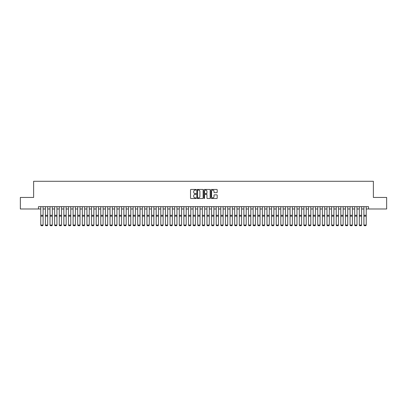 <?xml version="1.0" encoding="UTF-8"?>
<svg xmlns="http://www.w3.org/2000/svg" width="407" height="407" viewBox="0 0 407 407"><rect width="100%" height="100%" fill="white"/><g stroke="black" fill="none" stroke-linecap="round" stroke-linejoin="round"><path stroke-width="0.61" d="M196.113 189.764A0.315 0.315 0 0 0 195.798 189.448L190.985 189.448A0.453 0.453 0 0 0 190.532 189.901L190.532 198.056A0.453 0.453 0 0 0 190.985 198.509L195.798 198.509A0.315 0.315 0 0 0 196.113 198.194A0.315 0.315 0 0 0 195.798 197.878L195.172 197.878A1.45 1.45 0 0 1 193.722 196.428L193.722 195.747A1.45 1.45 0 0 1 195.172 194.297L195.798 194.297A0.315 0.315 0 0 0 196.113 193.981A0.315 0.315 0 0 0 195.798 193.661L195.172 193.661A1.45 1.45 0 0 1 193.722 192.211L193.722 191.534A1.45 1.45 0 0 1 195.172 190.084L195.798 190.084A0.315 0.315 0 0 0 196.113 189.764M216.743 192.643A0.453 0.453 0 0 0 217.196 192.19L217.196 189.901A0.453 0.453 0 0 0 216.743 189.448L211.396 189.448A0.453 0.453 0 0 0 210.943 189.901L210.943 198.056A0.453 0.453 0 0 0 211.396 198.509L216.743 198.509A0.453 0.453 0 0 0 217.196 198.056L217.196 195.294A0.453 0.453 0 0 0 216.743 194.841L214.453 194.841A0.453 0.453 0 0 0 214.001 195.294L214.001 196.662A1.211 1.211 0 0 1 212.79 197.878A1.211 1.211 0 0 1 211.579 196.662L211.579 191.295A1.211 1.211 0 0 1 212.79 190.084A1.211 1.211 0 0 1 214.001 191.295L214.001 192.19A0.453 0.453 0 0 0 214.453 192.643L216.743 192.643M38.467 208.984L20.35 208.984L20.35 197.441L33.623 197.441L33.623 181.283L373.377 181.283L373.377 197.441L386.65 197.441L386.65 208.984L368.533 208.984L368.533 206.675L38.467 206.675L38.467 208.984L40.776 208.984M203.103 189.901A0.453 0.453 0 0 0 202.65 189.448L197.303 189.448A0.453 0.453 0 0 0 196.851 189.901L196.851 198.056A0.453 0.453 0 0 0 197.303 198.509L202.65 198.509A0.453 0.453 0 0 0 203.103 198.056L203.103 189.901M204.35 189.448L209.697 189.448A0.453 0.453 0 0 1 210.149 189.901L210.149 198.056A0.453 0.453 0 0 1 209.697 198.509L207.407 198.509A0.453 0.453 0 0 1 206.954 198.056L206.954 194.75A0.453 0.453 0 0 0 206.502 194.297L204.986 194.297A0.453 0.453 0 0 0 204.533 194.75L204.533 198.194A0.315 0.315 0 0 1 204.212 198.509A0.315 0.315 0 0 1 203.897 198.194L203.897 189.901A0.453 0.453 0 0 1 204.35 189.448M43.086 208.984L45.391 208.984M47.7 208.984L50.01 208.984M52.32 208.984L54.624 208.984M56.934 208.984L59.244 208.984M61.549 208.984L63.858 208.984M66.168 208.984L68.473 208.984M70.782 208.984L73.092 208.984M75.397 208.984L77.706 208.984M80.016 208.984L82.321 208.984M84.631 208.984L86.94 208.984M89.25 208.984L91.555 208.984M93.864 208.984L96.174 208.984M98.479 208.984L100.788 208.984M103.098 208.984L105.403 208.984M107.713 208.984L110.022 208.984M112.327 208.984L114.637 208.984M116.946 208.984L119.251 208.984M121.561 208.984L123.87 208.984M126.18 208.984L128.485 208.984M130.795 208.984L133.104 208.984M135.409 208.984L137.719 208.984M140.028 208.984L142.333 208.984M144.643 208.984L146.952 208.984M149.257 208.984L151.567 208.984M153.877 208.984L156.181 208.984M158.491 208.984L160.801 208.984M163.105 208.984L165.415 208.984M167.725 208.984L170.034 208.984M172.339 208.984L174.649 208.984M176.959 208.984L179.263 208.984M181.573 208.984L183.883 208.984M186.187 208.984L188.497 208.984M190.807 208.984L193.111 208.984M195.421 208.984L197.731 208.984M200.035 208.984L202.345 208.984M204.655 208.984L206.965 208.984M209.269 208.984L211.579 208.984M213.889 208.984L216.193 208.984M218.503 208.984L220.813 208.984M223.117 208.984L225.427 208.984M227.737 208.984L230.041 208.984M232.351 208.984L234.661 208.984M236.966 208.984L239.275 208.984M241.585 208.984L243.895 208.984M246.199 208.984L248.509 208.984M250.819 208.984L253.123 208.984M255.433 208.984L257.743 208.984M260.048 208.984L262.357 208.984M264.667 208.984L266.972 208.984M269.281 208.984L271.591 208.984M273.896 208.984L276.205 208.984M278.515 208.984L280.82 208.984M283.13 208.984L285.439 208.984M287.749 208.984L290.054 208.984M292.363 208.984L294.673 208.984M296.978 208.984L299.287 208.984M301.597 208.984L303.902 208.984M306.212 208.984L308.521 208.984M310.826 208.984L313.136 208.984M315.445 208.984L317.75 208.984M320.06 208.984L322.369 208.984M324.679 208.984L326.984 208.984M329.294 208.984L331.603 208.984M333.908 208.984L336.218 208.984M338.527 208.984L340.832 208.984M343.142 208.984L345.451 208.984M347.756 208.984L350.066 208.984M352.376 208.984L354.68 208.984M356.99 208.984L359.3 208.984M361.609 208.984L363.914 208.984M366.224 208.984L368.533 208.984M197.802 190.084A0.315 0.315 0 0 0 197.487 190.4L197.487 197.558A0.315 0.315 0 0 0 197.802 197.878L198.458 197.878A1.45 1.45 0 0 0 199.908 196.428L199.908 191.534A1.45 1.45 0 0 0 198.458 190.084L197.802 190.084M206.954 191.315A1.211 1.211 0 0 0 205.744 190.105A1.211 1.211 0 0 0 204.533 191.315L204.533 193.208A0.453 0.453 0 0 0 204.986 193.661L206.502 193.661A0.453 0.453 0 0 0 206.954 193.208L206.954 191.315M43.086 206.675L43.086 225.142L42.74 225.717L41.122 225.682L42.74 225.717M41.122 225.717L40.776 225.056L43.086 225.056L42.74 225.682M40.776 206.675L40.776 225.056L41.122 225.682M45.391 225.142L45.742 225.717L45.391 225.056L47.7 225.056L47.354 225.717L45.742 225.682L47.354 225.717M50.01 225.142L50.356 225.717L50.01 225.056L52.32 225.056L51.974 225.717L50.356 225.682L51.974 225.717M54.624 225.142L54.97 225.717L54.624 225.056L56.934 225.056L56.588 225.717L54.97 225.682L56.588 225.717M59.244 225.142L59.59 225.717L59.244 225.056L61.549 225.056L61.203 225.717L59.59 225.682L61.203 225.717M47.7 206.675L47.7 225.056L47.354 225.682M45.391 206.675L45.391 225.056L45.742 225.682M52.32 206.675L52.32 225.056L51.974 225.682M50.01 206.675L50.01 225.056L50.356 225.682M56.934 206.675L56.934 225.056L56.588 225.682M54.624 206.675L54.624 225.056L54.97 225.682M61.549 206.675L61.549 225.056L61.203 225.682M59.244 206.675L59.244 225.056L59.59 225.682M63.858 225.142L64.204 225.717L63.858 225.056L66.168 225.056L65.822 225.717L64.204 225.682L65.822 225.717M66.168 206.675L66.168 225.056L65.822 225.682M63.858 206.675L63.858 225.056L64.204 225.682M68.473 225.142L68.819 225.717L68.473 225.056L70.782 225.056L70.436 225.717L68.819 225.682L70.436 225.717M70.782 206.675L70.782 225.056L70.436 225.682M68.473 206.675L68.473 225.056L68.819 225.682M73.092 225.142L73.438 225.717L73.092 225.056L75.397 225.056L75.051 225.717L73.438 225.682L75.051 225.717M75.397 206.675L75.397 225.056L75.051 225.682M73.092 206.675L73.092 225.056L73.438 225.682M77.706 225.142L78.052 225.717L77.706 225.056L80.016 225.056L79.67 225.717L78.052 225.682L79.67 225.717M80.016 206.675L80.016 225.056L79.67 225.682M77.706 206.675L77.706 225.056L78.052 225.682M82.321 225.142L82.672 225.717L82.321 225.056L84.631 225.056L84.285 225.717L82.672 225.682L84.285 225.717M84.631 206.675L84.631 225.056L84.285 225.682M82.321 206.675L82.321 225.056L82.672 225.682M86.94 225.142L87.286 225.717L86.94 225.056L89.25 225.056L88.899 225.717L87.286 225.682L88.899 225.717M89.25 206.675L89.25 225.056L88.899 225.682M86.94 206.675L86.94 225.056L87.286 225.682M91.555 225.142L91.901 225.717L91.555 225.056L93.864 225.056L93.518 225.717L91.901 225.682L93.518 225.717M93.864 206.675L93.864 225.056L93.518 225.682M91.555 206.675L91.555 225.056L91.901 225.682M96.174 225.142L96.52 225.717L96.174 225.056L98.479 225.056L98.133 225.717L96.52 225.682L98.133 225.717M98.479 206.675L98.479 225.056L98.133 225.682M96.174 206.675L96.174 225.056L96.52 225.682M103.098 206.675L103.098 225.142L102.752 225.717L101.134 225.682L102.752 225.717M100.788 225.142L101.134 225.717L100.788 225.056L103.098 225.056L102.752 225.682M100.788 206.675L100.788 225.056L101.134 225.682M107.713 206.675L107.713 225.142L107.367 225.717L105.749 225.682L107.367 225.717M105.403 225.142L105.749 225.717L105.403 225.056L107.713 225.056L107.367 225.682M105.403 206.675L105.403 225.056L105.749 225.682M110.022 225.142L110.368 225.717L110.022 225.056L112.327 225.056L111.981 225.717L110.368 225.682L111.981 225.717M112.327 206.675L112.327 225.056L111.981 225.682M110.022 206.675L110.022 225.056L110.368 225.682M114.637 225.142L114.983 225.717L114.637 225.056L116.946 225.056L116.6 225.717L114.983 225.682L116.6 225.717M116.946 206.675L116.946 225.056L116.6 225.682M114.637 206.675L114.637 225.056L114.983 225.682M119.251 225.142L119.602 225.717L119.251 225.056L121.561 225.056L121.215 225.717L119.602 225.682L121.215 225.717M121.561 206.675L121.561 225.056L121.215 225.682M119.251 206.675L119.251 225.056L119.602 225.682M123.87 225.142L124.216 225.717L123.87 225.056L126.18 225.056L125.829 225.717L124.216 225.682L125.829 225.717M126.18 206.675L126.18 225.056L125.829 225.682M123.87 206.675L123.87 225.056L124.216 225.682M128.485 225.142L128.831 225.717L128.485 225.056L130.795 225.056L130.449 225.717L128.831 225.682L130.449 225.717M130.795 206.675L130.795 225.056L130.449 225.682M128.485 206.675L128.485 225.056L128.831 225.682M133.104 225.142L133.45 225.717L133.104 225.056L135.409 225.056L135.063 225.717L133.45 225.682L135.063 225.717M135.409 206.675L135.409 225.056L135.063 225.682M133.104 206.675L133.104 225.056L133.45 225.682M137.719 225.142L138.065 225.717L137.719 225.056L140.028 225.056L139.682 225.717L138.065 225.682L139.682 225.717M140.028 206.675L140.028 225.056L139.682 225.682M137.719 206.675L137.719 225.056L138.065 225.682M142.333 225.142L142.679 225.717L142.333 225.056L144.643 225.056L144.297 225.717L142.679 225.682L144.297 225.717M144.643 206.675L144.643 225.056L144.297 225.682M142.333 206.675L142.333 225.056L142.679 225.682M146.952 225.142L147.298 225.717L146.952 225.056L149.257 225.056L148.911 225.717L147.298 225.682L148.911 225.717M151.567 225.142L151.913 225.717L151.567 225.056L153.877 225.056L153.531 225.717L151.913 225.682L153.531 225.717M156.181 225.142L156.527 225.717L156.181 225.056L158.491 225.056L158.145 225.717L156.527 225.682L158.145 225.717M149.257 206.675L149.257 225.056L148.911 225.682M146.952 206.675L146.952 225.056L147.298 225.682M153.877 206.675L153.877 225.056L153.531 225.682M151.567 206.675L151.567 225.056L151.913 225.682M158.491 206.675L158.491 225.056L158.145 225.682M156.181 206.675L156.181 225.056L156.527 225.682M160.801 225.142L161.147 225.717L160.801 225.056L163.105 225.056L162.759 225.717L161.147 225.682L162.759 225.717M163.105 206.675L163.105 225.056L162.759 225.682M160.801 206.675L160.801 225.056L161.147 225.682M165.415 225.142L165.761 225.717L165.415 225.056L167.725 225.056L167.379 225.717L165.761 225.682L167.379 225.717M167.725 206.675L167.725 225.056L167.379 225.682M165.415 206.675L165.415 225.056L165.761 225.682M170.034 225.142L170.38 225.717L170.034 225.056L172.339 225.056L171.993 225.717L170.38 225.682L171.993 225.717M172.339 206.675L172.339 225.056L171.993 225.682M170.034 206.675L170.034 225.056L170.38 225.682M174.649 225.142L174.995 225.717L174.649 225.056L176.959 225.056L176.613 225.717L174.995 225.682L176.613 225.717M176.959 206.675L176.959 225.056L176.613 225.682M174.649 206.675L174.649 225.056L174.995 225.682M179.263 225.142L179.609 225.717L179.263 225.056L181.573 225.056L181.227 225.717L179.609 225.682L181.227 225.717M183.883 225.142L184.229 225.717L183.883 225.056L186.187 225.056L185.841 225.717L184.229 225.682L185.841 225.717M188.497 225.142L188.843 225.717L188.497 225.056L190.807 225.056L190.461 225.717L188.843 225.682L190.461 225.717M181.573 206.675L181.573 225.056L181.227 225.682M179.263 206.675L179.263 225.056L179.609 225.682M186.187 206.675L186.187 225.056L185.841 225.682M183.883 206.675L183.883 225.056L184.229 225.682M190.807 206.675L190.807 225.056L190.461 225.682M188.497 206.675L188.497 225.056L188.843 225.682M193.111 225.142L193.457 225.717L193.111 225.056L195.421 225.056L195.075 225.717L193.457 225.682L195.075 225.717M195.421 206.675L195.421 225.056L195.075 225.682M193.111 206.675L193.111 225.056L193.457 225.682M197.731 225.142L198.077 225.717L197.731 225.056L200.035 225.056L199.689 225.717L198.077 225.682L199.689 225.717M200.035 206.675L200.035 225.056L199.689 225.682M197.731 206.675L197.731 225.056L198.077 225.682M202.345 225.142L202.691 225.717L202.345 225.056L204.655 225.056L204.309 225.717L202.691 225.682L204.309 225.717M204.655 206.675L204.655 225.056L204.309 225.682M202.345 206.675L202.345 225.056L202.691 225.682M206.965 225.142L207.311 225.717L206.965 225.056L209.269 225.056L208.923 225.717L207.311 225.682L208.923 225.717M209.269 206.675L209.269 225.056L208.923 225.682M206.965 206.675L206.965 225.056L207.311 225.682M211.579 225.142L211.925 225.717L211.579 225.056L213.889 225.056L213.543 225.717L211.925 225.682L213.543 225.717M213.889 206.675L213.889 225.056L213.543 225.682M211.579 206.675L211.579 225.056L211.925 225.682M216.193 225.142L216.539 225.717L216.193 225.056L218.503 225.056L218.157 225.717L216.539 225.682L218.157 225.717M218.503 206.675L218.503 225.056L218.157 225.682M216.193 206.675L216.193 225.056L216.539 225.682M220.813 225.142L221.159 225.717L220.813 225.056L223.117 225.056L222.771 225.717L221.159 225.682L222.771 225.717M223.117 206.675L223.117 225.056L222.771 225.682M220.813 206.675L220.813 225.056L221.159 225.682M225.427 225.142L225.773 225.717L225.427 225.056L227.737 225.056L227.391 225.717L225.773 225.682L227.391 225.717M227.737 206.675L227.737 225.056L227.391 225.682M225.427 206.675L225.427 225.056L225.773 225.682M230.041 225.142L230.387 225.717L230.041 225.056L232.351 225.056L232.005 225.717L230.387 225.682L232.005 225.717M232.351 206.675L232.351 225.056L232.005 225.682M230.041 206.675L230.041 225.056L230.387 225.682M234.661 225.142L235.007 225.717L234.661 225.056L236.966 225.056L236.62 225.717L235.007 225.682L236.62 225.717M236.966 206.675L236.966 225.056L236.62 225.682M234.661 206.675L234.661 225.056L235.007 225.682M239.275 225.142L239.621 225.717L239.275 225.056L241.585 225.056L241.239 225.717L239.621 225.682L241.239 225.717M241.585 206.675L241.585 225.056L241.239 225.682M239.275 206.675L239.275 225.056L239.621 225.682M243.895 225.142L244.241 225.717L243.895 225.056L246.199 225.056L245.853 225.717L244.241 225.682L245.853 225.717M246.199 206.675L246.199 225.056L245.853 225.682M243.895 206.675L243.895 225.056L244.241 225.682M248.509 225.142L248.855 225.717L248.509 225.056L250.819 225.056L250.473 225.717L248.855 225.682L250.473 225.717M250.819 206.675L250.819 225.056L250.473 225.682M248.509 206.675L248.509 225.056L248.855 225.682M253.123 225.142L253.469 225.717L253.123 225.056L255.433 225.056L255.087 225.717L253.469 225.682L255.087 225.717M255.433 206.675L255.433 225.056L255.087 225.682M253.123 206.675L253.123 225.056L253.469 225.682M257.743 225.142L258.089 225.717L257.743 225.056L260.048 225.056L259.702 225.717L258.089 225.682L259.702 225.717M260.048 206.675L260.048 225.056L259.702 225.682M257.743 206.675L257.743 225.056L258.089 225.682M262.357 225.142L262.703 225.717L262.357 225.056L264.667 225.056L264.321 225.717L262.703 225.682L264.321 225.717M264.667 206.675L264.667 225.056L264.321 225.682M262.357 206.675L262.357 225.056L262.703 225.682M266.972 225.142L267.318 225.717L266.972 225.056L269.281 225.056L268.935 225.717L267.318 225.682L268.935 225.717M269.281 206.675L269.281 225.056L268.935 225.682M266.972 206.675L266.972 225.056L267.318 225.682M271.591 225.142L271.937 225.717L271.591 225.056L273.896 225.056L273.55 225.717L271.937 225.682L273.55 225.717M273.896 206.675L273.896 225.056L273.55 225.682M271.591 206.675L271.591 225.056L271.937 225.682M276.205 225.142L276.551 225.717L276.205 225.056L278.515 225.056L278.169 225.717L276.551 225.682L278.169 225.717M278.515 206.675L278.515 225.056L278.169 225.682M276.205 206.675L276.205 225.056L276.551 225.682M280.82 225.142L281.171 225.717L280.82 225.056L283.13 225.056L282.784 225.717L281.171 225.682L282.784 225.717M283.13 206.675L283.13 225.056L282.784 225.682M280.82 206.675L280.82 225.056L281.171 225.682M285.439 225.142L285.785 225.717L285.439 225.056L287.749 225.056L287.398 225.717L285.785 225.682L287.398 225.717M290.054 225.142L290.4 225.717L290.054 225.056L292.363 225.056L292.017 225.717L290.4 225.682L292.017 225.717M294.673 225.142L295.019 225.717L294.673 225.056L296.978 225.056L296.632 225.717L295.019 225.682L296.632 225.717M299.287 225.142L299.633 225.717L299.287 225.056L301.597 225.056L301.251 225.717L299.633 225.682L301.251 225.717M303.902 225.142L304.248 225.717L303.902 225.056L306.212 225.056L305.866 225.717L304.248 225.682L305.866 225.717M308.521 225.142L308.867 225.717L308.521 225.056L310.826 225.056L310.48 225.717L308.867 225.682L310.48 225.717M287.749 206.675L287.749 225.056L287.398 225.682M285.439 206.675L285.439 225.056L285.785 225.682M292.363 206.675L292.363 225.056L292.017 225.682M290.054 206.675L290.054 225.056L290.4 225.682M296.978 206.675L296.978 225.056L296.632 225.682M294.673 206.675L294.673 225.056L295.019 225.682M301.597 206.675L301.597 225.056L301.251 225.682M299.287 206.675L299.287 225.056L299.633 225.682M306.212 206.675L306.212 225.056L305.866 225.682M303.902 206.675L303.902 225.056L304.248 225.682M310.826 206.675L310.826 225.056L310.48 225.682M308.521 206.675L308.521 225.056L308.867 225.682M313.136 225.142L313.482 225.717L313.136 225.056L315.445 225.056L315.099 225.717L313.482 225.682L315.099 225.717M315.445 206.675L315.445 225.056L315.099 225.682M313.136 206.675L313.136 225.056L313.482 225.682M317.75 225.142L318.101 225.717L317.75 225.056L320.06 225.056L319.714 225.717L318.101 225.682L319.714 225.717M320.06 206.675L320.06 225.056L319.714 225.682M317.75 206.675L317.75 225.056L318.101 225.682M322.369 225.142L322.715 225.717L322.369 225.056L324.679 225.056L324.328 225.717L322.715 225.682L324.328 225.717M324.679 206.675L324.679 225.056L324.328 225.682M322.369 206.675L322.369 225.056L322.715 225.682M326.984 225.142L327.33 225.717L326.984 225.056L329.294 225.056L328.948 225.717L327.33 225.682L328.948 225.717M329.294 206.675L329.294 225.056L328.948 225.682M326.984 206.675L326.984 225.056L327.33 225.682M331.603 225.142L331.949 225.717L331.603 225.056L333.908 225.056L333.562 225.717L331.949 225.682L333.562 225.717M333.908 206.675L333.908 225.056L333.562 225.682M331.603 206.675L331.603 225.056L331.949 225.682M336.218 225.142L336.564 225.717L336.218 225.056L338.527 225.056L338.181 225.717L336.564 225.682L338.181 225.717M338.527 206.675L338.527 225.056L338.181 225.682M336.218 206.675L336.218 225.056L336.564 225.682M340.832 225.142L341.178 225.717L340.832 225.056L343.142 225.056L342.796 225.717L341.178 225.682L342.796 225.717M345.451 225.142L345.797 225.717L345.451 225.056L347.756 225.056L347.41 225.717L345.797 225.682L347.41 225.717M350.066 225.142L350.412 225.717L350.066 225.056L352.376 225.056L352.03 225.717L350.412 225.682L352.03 225.717M354.68 225.142L355.026 225.717L354.68 225.056L356.99 225.056L356.644 225.717L355.026 225.682L356.644 225.717M359.3 225.142L359.646 225.717L359.3 225.056L361.609 225.056L361.258 225.717L359.646 225.682L361.258 225.717M343.142 206.675L343.142 225.056L342.796 225.682M340.832 206.675L340.832 225.056L341.178 225.682M347.756 206.675L347.756 225.056L347.41 225.682M345.451 206.675L345.451 225.056L345.797 225.682M352.376 206.675L352.376 225.056L352.03 225.682M350.066 206.675L350.066 225.056L350.412 225.682M356.99 206.675L356.99 225.056L356.644 225.682M354.68 206.675L354.68 225.056L355.026 225.682M361.609 206.675L361.609 225.056L361.258 225.682M359.3 206.675L359.3 225.056L359.646 225.682M363.914 225.142L364.26 225.717L363.914 225.056L366.224 225.056L365.878 225.717L364.26 225.682L365.878 225.717M366.224 206.675L366.224 225.056L365.878 225.682M363.914 206.675L363.914 225.056L364.26 225.682M43.086 215.293L40.776 215.293M43.086 216.168L40.776 216.168M47.7 215.293L45.391 215.293M47.7 216.168L45.391 216.168M52.32 215.293L50.01 215.293M52.32 216.168L50.01 216.168M56.934 215.293L54.624 215.293M56.934 216.168L54.624 216.168M61.549 215.293L59.244 215.293M61.549 216.168L59.244 216.168M66.168 215.293L63.858 215.293M66.168 216.168L63.858 216.168M70.782 215.293L68.473 215.293M70.782 216.168L68.473 216.168M75.397 215.293L73.092 215.293M75.397 216.168L73.092 216.168M80.016 215.293L77.706 215.293M80.016 216.168L77.706 216.168M84.631 215.293L82.321 215.293M84.631 216.168L82.321 216.168M89.25 215.293L86.94 215.293M89.25 216.168L86.94 216.168M93.864 215.293L91.555 215.293M93.864 216.168L91.555 216.168M98.479 215.293L96.174 215.293M98.479 216.168L96.174 216.168M103.098 215.293L100.788 215.293M103.098 216.168L100.788 216.168M107.713 215.293L105.403 215.293M107.713 216.168L105.403 216.168M112.327 215.293L110.022 215.293M112.327 216.168L110.022 216.168M116.946 215.293L114.637 215.293M116.946 216.168L114.637 216.168M121.561 215.293L119.251 215.293M121.561 216.168L119.251 216.168M126.18 215.293L123.87 215.293M126.18 216.168L123.87 216.168M130.795 215.293L128.485 215.293M130.795 216.168L128.485 216.168M135.409 215.293L133.104 215.293M135.409 216.168L133.104 216.168M140.028 215.293L137.719 215.293M140.028 216.168L137.719 216.168M144.643 215.293L142.333 215.293M144.643 216.168L142.333 216.168M149.257 215.293L146.952 215.293M149.257 216.168L146.952 216.168M153.877 215.293L151.567 215.293M153.877 216.168L151.567 216.168M158.491 215.293L156.181 215.293M158.491 216.168L156.181 216.168M163.105 215.293L160.801 215.293M163.105 216.168L160.801 216.168M167.725 215.293L165.415 215.293M167.725 216.168L165.415 216.168M172.339 215.293L170.034 215.293M172.339 216.168L170.034 216.168M176.959 215.293L174.649 215.293M176.959 216.168L174.649 216.168M181.573 215.293L179.263 215.293M181.573 216.168L179.263 216.168M186.187 215.293L183.883 215.293M186.187 216.168L183.883 216.168M190.807 215.293L188.497 215.293M190.807 216.168L188.497 216.168M195.421 215.293L193.111 215.293M195.421 216.168L193.111 216.168M200.035 215.293L197.731 215.293M200.035 216.168L197.731 216.168M204.655 215.293L202.345 215.293M204.655 216.168L202.345 216.168M209.269 215.293L206.965 215.293M209.269 216.168L206.965 216.168M213.889 215.293L211.579 215.293M213.889 216.168L211.579 216.168M218.503 215.293L216.193 215.293M218.503 216.168L216.193 216.168M223.117 215.293L220.813 215.293M223.117 216.168L220.813 216.168M227.737 215.293L225.427 215.293M227.737 216.168L225.427 216.168M232.351 215.293L230.041 215.293M232.351 216.168L230.041 216.168M236.966 215.293L234.661 215.293M236.966 216.168L234.661 216.168M241.585 215.293L239.275 215.293M241.585 216.168L239.275 216.168M246.199 215.293L243.895 215.293M246.199 216.168L243.895 216.168M250.819 215.293L248.509 215.293M250.819 216.168L248.509 216.168M255.433 215.293L253.123 215.293M255.433 216.168L253.123 216.168M260.048 215.293L257.743 215.293M260.048 216.168L257.743 216.168M264.667 215.293L262.357 215.293M264.667 216.168L262.357 216.168M269.281 215.293L266.972 215.293M269.281 216.168L266.972 216.168M273.896 215.293L271.591 215.293M273.896 216.168L271.591 216.168M278.515 215.293L276.205 215.293M278.515 216.168L276.205 216.168M283.13 215.293L280.82 215.293M283.13 216.168L280.82 216.168M287.749 215.293L285.439 215.293M287.749 216.168L285.439 216.168M292.363 215.293L290.054 215.293M292.363 216.168L290.054 216.168M296.978 215.293L294.673 215.293M296.978 216.168L294.673 216.168M301.597 215.293L299.287 215.293M301.597 216.168L299.287 216.168M306.212 215.293L303.902 215.293M306.212 216.168L303.902 216.168M310.826 215.293L308.521 215.293M310.826 216.168L308.521 216.168M315.445 215.293L313.136 215.293M315.445 216.168L313.136 216.168M320.06 215.293L317.75 215.293M320.06 216.168L317.75 216.168M324.679 215.293L322.369 215.293M324.679 216.168L322.369 216.168M329.294 215.293L326.984 215.293M329.294 216.168L326.984 216.168M333.908 215.293L331.603 215.293M333.908 216.168L331.603 216.168M338.527 215.293L336.218 215.293M338.527 216.168L336.218 216.168M343.142 215.293L340.832 215.293M343.142 216.168L340.832 216.168M347.756 215.293L345.451 215.293M347.756 216.168L345.451 216.168M352.376 215.293L350.066 215.293M352.376 216.168L350.066 216.168M356.99 215.293L354.68 215.293M356.99 216.168L354.68 216.168M361.609 215.293L359.3 215.293M361.609 216.168L359.3 216.168M366.224 215.293L363.914 215.293M366.224 216.168L363.914 216.168"/></g></svg>
